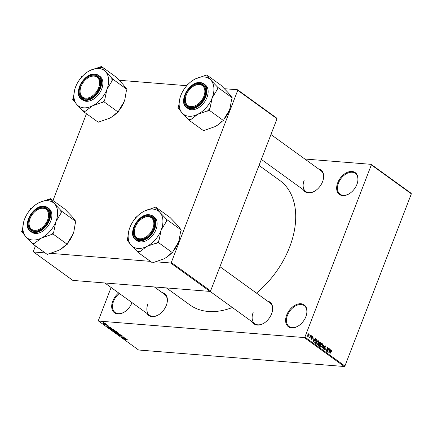<?xml version="1.0" encoding="UTF-8"?>
<svg xmlns="http://www.w3.org/2000/svg" width="433" height="433" viewBox="0 0 433 433"><rect width="100%" height="100%" fill="white"/><g stroke="black" fill="none" stroke-linecap="round" stroke-linejoin="round"><path stroke-width="0.65" d="M356.954 184.306A13.477 8.882 125.9 0 1 349.821 193.367A13.477 8.882 125.9 0 1 339.012 194.119A13.477 8.882 125.9 0 1 337.718 182.764A13.477 8.882 125.9 0 1 351.396 171.441A13.477 8.882 125.9 0 1 357.452 182.823A13.477 8.882 125.9 0 1 356.954 184.306M357.409 182.97A12.893 8.492 -54.1 0 0 355.249 173.352A12.893 8.492 -54.1 0 0 338.498 183.056A12.893 8.492 -54.1 0 0 340.138 194.244A12.893 8.492 -54.1 0 0 349.951 193.28M132 302.602A13.477 8.882 125.9 0 1 131.989 302.64A13.477 8.882 125.9 0 1 124.861 311.7A13.477 8.882 125.9 0 1 114.047 312.447A13.477 8.882 125.9 0 1 112.759 301.097A13.477 8.882 125.9 0 1 118.658 292.952M119.351 293.455A12.893 8.492 -54.1 0 0 113.533 301.39A12.893 8.492 -54.1 0 0 115.173 312.572A12.893 8.492 -54.1 0 0 124.985 311.614M305.909 316.593A13.477 8.882 125.9 0 1 298.781 325.654A13.477 8.882 125.9 0 1 287.967 326.401A13.477 8.882 125.9 0 1 286.678 315.051A13.477 8.882 125.9 0 1 300.35 303.722A13.477 8.882 125.9 0 1 306.407 315.105A13.477 8.882 125.9 0 1 305.909 316.593M306.364 315.251A12.893 8.492 -54.1 0 0 304.204 305.633A12.893 8.492 -54.1 0 0 287.452 315.343A12.893 8.492 -54.1 0 0 289.092 326.525A12.893 8.492 -54.1 0 0 298.905 325.567M162.175 292.605A13.477 8.882 125.9 0 1 166.829 303.852A13.477 8.882 125.9 0 1 166.332 305.341A13.477 8.882 125.9 0 1 159.203 314.401A13.477 8.882 125.9 0 1 147.063 313.497M147.875 304.09A12.893 8.492 -54.1 0 0 149.52 315.273A12.893 8.492 -54.1 0 0 159.328 314.315M318.45 168.87A13.477 8.882 125.9 0 1 323.11 180.117A13.477 8.882 125.9 0 1 322.607 181.606A13.477 8.882 125.9 0 1 315.478 190.666A13.477 8.882 125.9 0 1 303.338 189.768M304.15 180.355A12.893 8.492 -54.1 0 0 305.795 191.543A12.893 8.492 -54.1 0 0 315.603 190.58M267.448 301.049A13.477 8.882 125.9 0 1 272.103 312.296A13.477 8.882 125.9 0 1 271.605 313.784A13.477 8.882 125.9 0 1 264.476 322.845A13.477 8.882 125.9 0 1 252.336 321.941M253.148 312.534A12.893 8.492 -54.1 0 0 254.788 323.722A12.893 8.492 -54.1 0 0 264.601 322.758M259.021 165.433L279.848 180.496A76.771 50.574 125.9 0 1 289.623 247.097A76.771 50.574 125.9 0 1 256.46 293.103M371.124 164.34L411.134 193.28L411.35 193.838L371.341 164.897L371.124 164.34L304.832 159.019M105.262 323.451L104.791 323.819L103.054 323.272L103.503 322.899L105.452 323.722M103.206 322.888L103.054 323.272L102.865 322.996M107.092 324.799L105.187 324.788L104.548 324.279L107.092 324.799M108.91 326.087L108.78 326.433L107.952 325.805L107.839 326.341L106.718 325.919L106.799 325.589L107.568 326.168L107.676 325.638L108.91 326.087L108.78 326.433L108.916 326.092M108.515 326.265L108.64 325.925M107.925 325.984L107.839 326.341L107.958 326.022M106.837 325.611L106.718 325.919L106.799 325.589M107.568 326.168L107.849 325.659L107.665 326.152M107.655 325.638L107.53 325.952L107.676 325.638M109.809 328.295L113.587 329.491L110.659 329.259L109.668 328.398M116.618 331.683L117.321 332.198L114.393 331.959L113.69 331.451L113.798 331.056L115.064 331.115L116.618 331.683M113.836 331.061L113.69 331.451L113.798 331.056M114.718 331.131L115.064 331.115M120.266 334.325L118.236 334.736L120.049 334.39L116.623 333.572L120.266 334.325M125.115 337.832L122.415 337.762L122.171 337.588L123.562 337.08L120.986 336.728L123.914 336.966L124.157 337.139L122.772 337.643L125.115 337.832M128.211 340.105L124.558 339.315L128.038 339.921M127.351 340.04L127.74 339.748M304.28 337.567L98.583 321.064L138.598 350.005L344.289 366.507L304.28 337.567L304.902 337.074L344.912 366.015L344.289 366.507M127.021 339.212L123.4 338.476L125.602 338.184L125.164 338.427L127.021 339.212M122.128 335.645L121.889 336.111L121.765 335.602L120.802 335.229L120.612 335.97L119.162 335.434L119.356 335.012L119.497 335.456L120.623 335.775L120.217 335.261L120.569 335.066L122.128 335.645L121.889 336.111L122.084 335.618M121.624 335.943L121.819 335.456M120.85 335.104L120.775 335.553M119.329 335.007L119.162 335.434L119.356 335.012M119.622 335.18L119.497 335.456M120.623 335.77L120.639 335.072M120.287 335.077L120.569 335.066M115.757 332.3L115.557 332.825L116.185 332.311L117.462 332.56L118.75 333.502L117.976 333.583L115.297 332.457M118.561 333.069L118.815 333.34M112.023 329.6L111.822 330.125L112.45 329.61L113.727 329.859L115.016 330.801L114.236 330.882L111.562 329.757M114.826 330.368L115.081 330.639M111.692 328.122L108.071 327.386L110.274 327.099L109.83 327.343L111.692 328.122M107.741 325.264L107.319 325.232L107.741 325.264M106.182 324.138L105.76 324.106L106.182 324.138M104.039 322.59L103.617 322.553L104.039 322.59M111.108 287.496L98.372 320.507L98.583 321.064M309.844 334.606L309.866 335.294L309.844 334.606M311.403 335.732L311.424 336.425L311.403 335.732M315.354 338.59L315.592 338.763L313.481 341.94L313.936 337.567L313.947 338.979L314.731 339.548L315.354 338.59M318.899 341.832L318.634 343.255L317.01 344.554L316.864 342.032L317.6 340.874L318.466 340.782L318.899 341.832L318.607 341.81M317.324 344.673L317.01 344.554M318.152 340.657L317.817 340.733M322.634 344.533L322.369 345.956L320.745 347.255L320.599 344.733L321.335 343.575L322.201 343.483L322.634 344.533L322.341 344.511M321.059 347.374L320.745 347.255M321.887 343.364L321.551 343.434M325.584 346.481L324.88 346.773L325.389 349.323L324.355 349.864L324.095 348.273L324.512 349.431L325.243 348.722L324.658 347.742L324.647 346.616L325.768 346.064L326.044 347.851L325.584 346.481L324.788 346.335M324.658 349.988L324.355 349.864M324.019 349.388L324.739 349.523L324.046 349.469M325.427 345.924L325.096 346.01M330.682 349.68L330.92 349.853L328.809 353.025L329.264 348.652L329.275 350.064L330.06 350.633L330.682 349.68M371.341 164.897L304.902 337.074M411.35 193.838L344.912 366.015M331.938 350.86L331.732 351.84L331.505 350.762L331.153 350.865L329.957 353.853L330.693 351.195L331.678 350.34L331.938 350.86L331.57 350.827M331.505 350.762L330.844 350.838M328.777 348.3L327.586 352.143L327.521 348.327L326.385 351.271L326.157 351.109L327.575 347.434L327.64 351.244L328.777 348.3M323.927 344.792L323.402 349.117L323.884 345.312L322.033 348.121L321.795 347.953L323.927 344.792M319.592 342.097L320.983 342.665L319.565 346.34L318.856 345.826L318.591 344.452L319.132 343.856L319.17 342.73L320.279 342.157L319.911 341.994M315.846 339.423L317.248 339.965L315.83 343.634L314.856 342.849L315.002 340.717C315.348 339.629 315.874 339.218 316.583 339.483L316.198 339.32M312.041 336.468L312.556 336.506L312.778 337.767L312.388 336.879L311.922 337.069L312.301 338.893L311.495 339.283L311.262 338.135L311.636 338.893L312.052 338.779L311.668 336.971L312.29 336.403M312.388 336.879L311.641 337.047M311.213 338.86L312.052 338.779M310.753 335.266L309.947 338.103L309.882 337.513L309.433 337.789L309.27 337.491L309.963 337.166L310.753 335.266M309.286 337.464L309.882 337.513L309.433 337.789M309.389 337.302L309.963 337.166M308.41 333.827L308.902 333.865L309 335.71L307.836 336.636L307.722 334.817L308.664 333.773M237.744 90.318L237.528 89.761L276.822 118.182L277.039 118.739L237.744 90.318L171.306 262.495L210.6 290.916L209.983 291.409L170.683 262.988L155.241 261.749M150.435 261.364L49.968 253.305M45.162 252.915L33.557 251.984L72.852 280.405L209.983 291.409M86.47 113.727L52.988 200.511M35.468 245.906L33.341 251.427L33.557 251.984M237.528 89.761L224.348 88.7M186.439 85.664L119.08 80.257M277.039 118.739L210.6 290.916M170.683 262.988L171.306 262.495M232.38 307.511A76.771 50.574 125.9 0 1 189.865 304.908L166.359 287.907M323.067 180.269A12.893 8.492 -54.1 0 0 320.907 170.645L270.95 134.517M272.059 312.442A12.893 8.492 -54.1 0 0 269.9 302.824L219.948 266.696M166.792 303.998A12.893 8.492 -54.1 0 0 164.632 294.38L154.354 286.944M330.585 349.826L330.92 349.853M329.204 350.568L330.06 350.633M329.194 351.926L329.816 351.006L329.183 350.551L328.82 352.543L329.194 351.926M328.723 348.441L329.004 348.468M327.24 348.3L327.521 348.327M327.516 347.585L327.819 347.607M324.604 346.752L324.88 346.773M325.091 349.301L325.389 349.323M324.063 348.365L324.339 348.386M323.835 344.928L324.149 344.955M323.592 345.29L323.884 345.312M322.087 345.935L322.369 345.956M320.415 346.784L321.145 346.92L320.447 346.86M320.328 345.788L320.907 346.822L322.147 345.783L322.038 343.916L321.134 343.77M320.544 344.885L320.821 344.906L320.599 345.81M322.038 343.916L320.821 344.906M320.128 342.595L320.983 342.665M319.5 345.745L319.927 344.646L319.245 344.203L318.84 344.554L319.5 345.745L318.688 345.68M318.558 344.533L319.245 344.203M320.09 344.219L320.588 342.931L319.852 342.454L319.397 342.893L320.09 344.219L318.775 344.111M319.126 343.851L319.641 343.894M319.121 342.871L319.397 342.893M319.321 342.411L319.852 342.454M318.352 343.234L318.634 343.255M316.68 344.083L317.411 344.219L316.712 344.159M316.593 343.088L317.173 344.121L318.412 343.082L318.304 341.215L317.4 341.069M316.81 342.184L317.086 342.205L316.864 343.109M318.304 341.215L317.086 342.205M316.388 339.894L317.248 339.965M315.765 343.044L316.853 340.23L316.442 339.932L315.668 340.051L315.229 340.885L315.067 342.443L315.765 343.044L314.959 342.979M314.786 342.703L315.365 342.752M314.715 342.416L315.067 342.443M314.948 340.863L315.229 340.885M315.327 340.024L316.442 339.932M315.256 338.736L315.592 338.763M313.876 339.477L314.731 339.548M313.865 340.836L314.488 339.921L313.855 339.467L313.492 341.458L313.865 340.836M311.576 337.329L311.89 337.356M312.009 338.866L312.301 338.893M311.235 338.233L311.511 338.254M311.349 335.878L311.63 335.9M310.694 335.407L310.981 335.429M309.784 334.747L310.071 334.774M308.718 335.683L309 335.71M307.565 336.225L308.117 336.306L307.576 336.262M307.684 334.936L307.987 336.257L308.772 335.548L308.751 334.244L308.063 334.152M308.751 334.244L307.96 334.958M124.466 338.693L125.532 338.915L124.899 338.46L123.806 338.574L124.466 338.693M122.534 337.453L122.415 337.762M122.896 337.323L122.772 337.643M115.898 332.853L117.749 333.421L118.22 333.042L116.401 332.479L115.838 332.495L115.898 332.853L115.914 332.3M118.274 332.89L118.409 333.313L118.518 333.037M114.507 331.824L115.384 331.895L114.074 331.223L114.507 331.824M114.117 331.104L114.112 331.537M114.805 331.115L114.691 331.407M115.725 331.922L116.753 332.003L115.292 331.283L115.725 331.922M115.346 331.153L115.275 331.597M112.163 330.152L114.014 330.72L114.485 330.341L112.667 329.773L112.104 329.794L112.163 330.152L112.179 329.6M114.539 330.19L114.675 330.612L114.783 330.336M110.772 329.123L113.013 329.302L110.805 328.436L110.106 328.604L110.772 329.123M110.193 328.252L110.106 328.604M109.138 327.608L110.198 327.83L109.571 327.37L108.477 327.489L109.138 327.608M103.368 323.299L104.948 323.419L103.368 323.299L103.801 322.931M105.002 323.289L104.564 323.651M192.485 80.598A21.948 14.457 -54.1 0 1 195.272 78.952A21.948 14.457 125.9 0 1 204.116 76.95A21.948 14.457 125.9 0 1 210.931 80.208L206.72 74.941L195.272 78.952L192.485 80.598A21.948 14.457 -54.1 0 0 180.875 95.347A21.948 14.457 125.9 0 0 180.063 97.771L178.705 105.706L177.925 107.73L182.136 113.002L189.205 120.336L190.991 119.438L197.789 114.258L209.236 110.242L210.016 108.218L212.186 97.858L217.214 89.566L217.994 87.547L210.931 80.208A21.948 14.457 125.9 0 1 212.186 97.858A21.948 14.457 125.9 0 1 197.789 114.258A21.948 14.457 125.9 0 1 182.136 113.002A21.948 14.457 125.9 0 1 180.063 97.771M207.726 76.062A24.291 15.999 -54.1 0 0 206.357 75.883A24.291 15.999 -54.1 0 0 204.933 75.84M199.759 83.499A13.477 8.882 125.9 0 1 205.22 94.854A13.477 8.882 125.9 0 1 197.589 105.403A13.477 8.882 125.9 0 1 190.444 107.644A13.477 8.882 125.9 0 1 185.486 94.8A13.477 8.882 125.9 0 1 199.759 83.499M191.002 107.379A12.893 8.492 -54.1 0 0 197.713 105.316A12.893 8.492 125.9 0 1 187.906 106.274A12.893 8.492 -54.1 0 0 191.002 107.379M192.831 86.595A12.308 8.108 -54.1 0 0 187.668 92.126A12.308 8.108 -54.1 0 0 185.865 96.223A12.308 8.108 -54.1 0 0 190.287 106.523A12.308 8.108 -54.1 0 0 202.536 99.016A12.308 8.108 -54.1 0 0 203.418 86.665A12.308 8.108 -54.1 0 0 192.831 86.595L193.08 86.427A12.893 8.492 125.9 0 1 203.017 85.382A12.893 8.492 125.9 0 1 205.177 95A12.893 8.492 -54.1 0 0 203.017 85.382A12.893 8.492 -54.1 0 0 199.916 84.278A12.893 8.492 -54.1 0 0 192.956 86.513M186.731 107.595L187.944 108.477A14.652 9.65 -54.1 0 0 191.467 109.728A14.652 9.65 -54.1 0 0 205.837 99.909A14.652 9.65 -54.1 0 0 205.118 84.733L203.905 83.856A14.652 9.65 125.9 0 1 204.62 99.033A14.652 9.65 125.9 0 1 190.255 108.851A14.652 9.65 125.9 0 1 186.731 107.595C177.801 102.156 189.427 80.906 200.29 82.568L203.905 83.856A14.652 9.65 125.9 0 0 200.382 82.6M187.982 84.381L186.683 85.03L186.158 86.405M217.994 87.547L232.283 97.88L228.077 92.613L221.009 85.274L206.72 74.941M232.283 97.88L231.503 99.904L230.172 107.757L229.333 110.263L224.31 118.555L223.525 120.58L209.236 110.242M223.525 120.58L221.739 121.478L217.604 125.099L214.936 126.658L203.494 130.669L189.205 120.336M230.177 107.725A21.948 14.457 125.9 0 1 230.15 107.839A21.948 14.457 125.9 0 1 229.333 110.263A21.948 14.457 125.9 0 1 224.056 119.205M222.232 121.229A21.948 14.457 125.9 0 1 217.729 125.013A21.948 14.457 125.9 0 1 217.664 125.056M185.827 96.37A12.893 8.492 -54.1 0 0 187.906 106.274A12.893 8.492 125.9 0 1 185.784 96.516L185.865 96.223M188.198 119.21A24.291 15.999 -54.1 0 0 190.991 119.438M207.45 111.14A24.291 15.999 -54.1 0 0 210.016 108.218M217.214 89.566A24.291 15.999 -54.1 0 0 216.993 86.421M178.705 105.706A24.291 15.999 -54.1 0 0 178.932 108.856M99.395 85.047A12.308 8.108 -54.1 0 0 87.558 78.151A12.308 8.108 -54.1 0 0 80.598 87.78A12.308 8.108 -54.1 0 0 80.267 89.203A12.308 8.108 -54.1 0 0 87.91 97.972A12.308 8.108 -54.1 0 0 99.395 85.047M80.554 87.921A12.893 8.492 -54.1 0 0 82.633 97.831A12.893 8.492 -54.1 0 0 85.734 98.93A12.893 8.492 -54.1 0 0 92.44 96.868A12.893 8.492 125.9 0 1 82.633 97.831A12.893 8.492 125.9 0 1 80.165 89.561A12.893 8.492 125.9 0 1 80.511 88.067L80.598 87.78M87.558 78.151L87.807 77.978A12.893 8.492 125.9 0 1 97.744 76.939A12.893 8.492 125.9 0 1 100.207 85.204A12.893 8.492 125.9 0 1 99.904 86.557A12.893 8.492 -54.1 0 0 97.744 76.939A12.893 8.492 -54.1 0 0 94.643 75.835A12.893 8.492 -54.1 0 0 87.683 78.064M134.533 229.826A12.308 8.108 -54.1 0 0 142.181 238.599A12.308 8.108 -54.1 0 0 153.666 225.669A12.308 8.108 -54.1 0 0 141.829 218.773A12.308 8.108 -54.1 0 0 134.863 228.402A12.308 8.108 -54.1 0 0 134.533 229.826M154.478 225.831A12.893 8.492 125.9 0 1 154.17 227.179A12.893 8.492 -54.1 0 0 152.01 217.561A12.893 8.492 125.9 0 1 154.478 225.831M134.825 228.548A12.893 8.492 -54.1 0 0 136.898 238.453A12.893 8.492 -54.1 0 0 140 239.557A12.893 8.492 -54.1 0 0 146.711 237.495A12.893 8.492 125.9 0 1 136.898 238.453A12.893 8.492 125.9 0 1 134.436 230.183A12.893 8.492 125.9 0 1 134.782 228.694L134.863 228.402M141.829 218.773L142.078 218.605A12.893 8.492 125.9 0 1 152.01 217.561A12.893 8.492 -54.1 0 0 148.914 216.457A12.893 8.492 -54.1 0 0 141.954 218.692M31.393 215.861A12.308 8.108 -54.1 0 0 29.59 219.959A12.308 8.108 -54.1 0 0 34.012 230.259A12.308 8.108 -54.1 0 0 46.261 222.746A12.308 8.108 -54.1 0 0 47.143 210.395A12.308 8.108 -54.1 0 0 36.556 210.324A12.308 8.108 -54.1 0 0 31.393 215.861M29.552 220.099A12.893 8.492 -54.1 0 0 31.631 230.01A12.893 8.492 -54.1 0 0 34.727 231.108A12.893 8.492 -54.1 0 0 41.438 229.046A12.893 8.492 125.9 0 1 31.631 230.01A12.893 8.492 125.9 0 1 29.509 220.245L29.59 219.959M36.556 210.324L36.805 210.157A12.893 8.492 125.9 0 1 46.742 209.112A12.893 8.492 125.9 0 1 48.902 218.73A12.893 8.492 -54.1 0 0 46.742 209.112A12.893 8.492 -54.1 0 0 43.641 208.013A12.893 8.492 -54.1 0 0 36.681 210.243M101.446 66.493L115.735 76.83L122.804 84.164L127.015 89.436L112.721 79.098L105.657 71.764L101.446 66.493L89.999 70.509L87.212 72.154A21.948 14.457 125.9 0 1 89.999 70.509A21.948 14.457 125.9 0 1 105.657 71.764A21.948 14.457 125.9 0 1 106.913 89.414L111.941 81.123L112.721 79.098M92.516 105.809A21.948 14.457 125.9 0 1 83.672 107.817A21.948 14.457 125.9 0 1 76.863 104.553L83.932 111.887L85.718 110.989L92.516 105.809L103.963 101.798L104.748 99.774L106.913 89.414A21.948 14.457 -54.1 0 1 92.516 105.809M82.925 110.767A24.291 15.999 -54.1 0 0 84.294 110.951A24.291 15.999 -54.1 0 0 85.718 110.989M85.171 99.2A13.477 8.882 125.9 0 1 80.213 86.351A13.477 8.882 125.9 0 1 94.491 75.05A13.477 8.882 125.9 0 1 99.947 86.411A13.477 8.882 125.9 0 1 92.316 96.954A13.477 8.882 125.9 0 1 85.171 99.2M86.194 101.284A14.652 9.65 -54.1 0 0 100.564 91.466A14.652 9.65 -54.1 0 0 99.844 76.289L98.632 75.407A14.652 9.65 125.9 0 1 99.352 90.589A14.652 9.65 125.9 0 1 84.982 100.402A14.652 9.65 125.9 0 1 81.458 99.152L82.671 100.028A14.652 9.65 -54.1 0 0 86.194 101.284M127.015 89.436L126.23 91.46L124.899 99.309L124.065 101.815L119.037 110.106L118.252 112.131L116.466 113.035L112.331 116.65L109.668 118.214L98.221 122.225L83.932 111.887M118.252 112.131L103.963 101.798M74.779 89.366L73.437 97.263L72.652 99.287L76.863 104.553A21.948 14.457 125.9 0 1 74.79 89.322A21.948 14.457 125.9 0 1 75.602 86.903A21.948 14.457 125.9 0 1 87.212 72.154M82.708 75.932L81.409 76.587L80.884 77.956M124.91 99.281A21.948 14.457 125.9 0 1 124.877 99.395A21.948 14.457 125.9 0 1 124.065 101.815A21.948 14.457 125.9 0 1 118.783 110.761M116.959 112.786A21.948 14.457 125.9 0 1 112.456 116.569A21.948 14.457 125.9 0 1 112.391 116.612M102.453 67.618A24.291 15.999 -54.1 0 0 99.66 67.391M73.437 97.263A24.291 15.999 -54.1 0 0 73.659 100.407M102.177 102.697A24.291 15.999 -54.1 0 0 104.748 99.774M111.941 81.123A24.291 15.999 -54.1 0 0 111.719 77.972M141.483 212.776A21.948 14.457 -54.1 0 1 144.27 211.131A21.948 14.457 125.9 0 1 153.114 209.123A21.948 14.457 125.9 0 1 159.923 212.386L155.718 207.12L144.27 211.131L141.483 212.776A21.948 14.457 -54.1 0 0 129.873 227.525A21.948 14.457 125.9 0 0 129.061 229.95L127.703 237.885L126.923 239.909L131.134 245.175L138.197 252.515L139.983 251.616L146.787 246.437L158.234 242.42L159.014 240.396L161.184 230.037L166.212 221.745L166.992 219.72L159.923 212.386A21.948 14.457 125.9 0 1 161.184 230.037A21.948 14.457 125.9 0 1 146.787 246.437A21.948 14.457 125.9 0 1 131.134 245.175A21.948 14.457 125.9 0 1 129.061 229.95M156.719 208.241A24.291 15.999 -54.1 0 0 155.355 208.056A24.291 15.999 -54.1 0 0 153.931 208.019M148.757 215.677A13.477 8.882 125.9 0 1 154.213 227.033A13.477 8.882 125.9 0 1 146.587 237.582A13.477 8.882 125.9 0 1 139.442 239.822A13.477 8.882 125.9 0 1 134.484 226.979A13.477 8.882 125.9 0 1 148.757 215.677M135.729 239.774L136.942 240.656A14.652 9.65 -54.1 0 0 140.465 241.906A14.652 9.65 -54.1 0 0 154.835 232.088A14.652 9.65 -54.1 0 0 154.116 216.911L152.898 216.035A14.652 9.65 125.9 0 1 153.618 231.211A14.652 9.65 125.9 0 1 139.247 241.029A14.652 9.65 125.9 0 1 135.729 239.774C126.799 234.334 138.425 213.085 149.282 214.746L152.898 216.035A14.652 9.65 125.9 0 0 149.38 214.779M136.974 216.56L135.681 217.209L135.15 218.584M166.992 219.72L181.281 230.058L177.075 224.787L170.007 217.453L155.718 207.12M181.281 230.058L180.501 232.083L179.17 239.936L178.331 242.442L173.303 250.734L172.523 252.758L158.234 242.42M172.523 252.758L170.737 253.657L166.602 257.272L163.934 258.837L152.486 262.847L138.197 252.515M179.175 239.904A21.948 14.457 125.9 0 1 179.143 240.017A21.948 14.457 125.9 0 1 178.331 242.442A21.948 14.457 125.9 0 1 173.054 251.384M171.23 253.408A21.948 14.457 125.9 0 1 166.727 257.191A21.948 14.457 125.9 0 1 166.656 257.234M137.196 251.389A24.291 15.999 -54.1 0 0 139.983 251.616M156.448 243.319A24.291 15.999 -54.1 0 0 159.014 240.396M166.212 221.745A24.291 15.999 -54.1 0 0 165.985 218.6M127.703 237.885A24.291 15.999 -54.1 0 0 127.93 241.035M50.445 198.671L64.733 209.009L71.802 216.343L76.008 221.609L61.719 211.277L54.655 203.943L50.445 198.671L38.997 202.687L36.21 204.333A21.948 14.457 125.9 0 1 38.997 202.687A21.948 14.457 125.9 0 1 54.655 203.943A21.948 14.457 125.9 0 1 55.911 221.593L60.939 213.301L61.719 211.277M41.514 237.988A21.948 14.457 125.9 0 1 32.67 239.996A21.948 14.457 125.9 0 1 25.861 236.732L32.924 244.066L34.71 243.167L41.514 237.988L52.961 233.977L53.741 231.953L55.911 221.593A21.948 14.457 -54.1 0 1 41.514 237.988M31.923 242.945A24.291 15.999 -54.1 0 0 33.292 243.124A24.291 15.999 -54.1 0 0 34.71 243.167M34.169 231.374A13.477 8.882 125.9 0 1 29.211 218.53A13.477 8.882 125.9 0 1 43.484 207.228A13.477 8.882 125.9 0 1 48.94 218.584A13.477 8.882 125.9 0 1 41.314 229.133A13.477 8.882 125.9 0 1 34.169 231.374M35.192 233.457A14.652 9.65 -54.1 0 0 49.562 223.644A14.652 9.65 -54.1 0 0 48.842 208.462L47.63 207.586A14.652 9.65 125.9 0 1 48.344 222.768A14.652 9.65 125.9 0 1 33.98 232.581A14.652 9.65 125.9 0 1 30.456 231.33L31.669 232.207A14.652 9.65 -54.1 0 0 35.192 233.457M76.008 221.609L75.228 223.634L73.897 231.487L73.058 233.993L68.03 242.285L67.25 244.309L65.464 245.208L61.329 248.829L58.661 250.388L47.219 254.404L32.924 244.066M67.25 244.309L52.961 233.977M23.777 221.544L22.429 229.441L21.65 231.46L25.861 236.732A21.948 14.457 125.9 0 1 23.788 221.501A21.948 14.457 125.9 0 1 24.6 219.082A21.948 14.457 125.9 0 1 36.21 204.333M31.706 208.111L30.407 208.766L29.877 210.135M73.902 231.46A21.948 14.457 125.9 0 1 73.87 231.574A21.948 14.457 125.9 0 1 73.058 233.993A21.948 14.457 125.9 0 1 67.781 242.94M65.957 244.964A21.948 14.457 125.9 0 1 61.454 248.742A21.948 14.457 125.9 0 1 61.389 248.791M51.451 199.797A24.291 15.999 -54.1 0 0 48.658 199.57M22.429 229.441A24.291 15.999 -54.1 0 0 22.657 232.586M51.175 234.875A24.291 15.999 -54.1 0 0 53.741 231.953M60.939 213.301A24.291 15.999 -54.1 0 0 60.712 210.151M330.65 351.309L330.931 351.331M324.712 347.845L325.178 347.878M323.251 345.794L323.565 345.821M318.531 345.41L319.105 345.458M311.581 337.626L312.058 337.664M200.046 82.763A14.3 9.418 -54.1 0 0 184.902 94.751A14.3 9.418 -54.1 0 0 190.163 108.38A14.3 9.418 -54.1 0 0 205.302 96.391A14.3 9.418 -54.1 0 0 200.046 82.763M95.108 74.157A14.652 9.65 125.9 0 1 98.632 75.407L95.016 74.119C84.154 72.463 72.528 93.707 81.458 99.152M84.89 99.931A14.3 9.418 -54.1 0 0 100.034 87.942A14.3 9.418 -54.1 0 0 94.773 74.319A14.3 9.418 -54.1 0 0 79.629 86.308A14.3 9.418 -54.1 0 0 84.89 99.931M149.044 214.941A14.3 9.418 -54.1 0 0 133.9 226.93A14.3 9.418 -54.1 0 0 139.155 240.559A14.3 9.418 -54.1 0 0 154.3 228.57A14.3 9.418 -54.1 0 0 149.044 214.941M44.106 206.335A14.652 9.65 125.9 0 1 47.63 207.586L44.014 206.297C33.152 204.641 21.526 225.885 30.456 231.33M33.882 232.11A14.3 9.418 -54.1 0 0 49.026 220.121A14.3 9.418 -54.1 0 0 43.771 206.492A14.3 9.418 -54.1 0 0 28.627 218.486A14.3 9.418 -54.1 0 0 33.882 232.11M331.402 350.719L330.926 350.681M316.106 339.781L315.527 339.737M312.225 336.809L311.765 336.771M311.814 338.974L311.235 338.925M309.703 337.35L309.373 337.323M115.708 332.576L115.817 332.3M111.974 329.876L112.082 329.6M305.795 191.543L261.353 159.398M210.048 291.36L254.788 323.722M149.52 315.273L104.862 282.976"/></g></svg>
